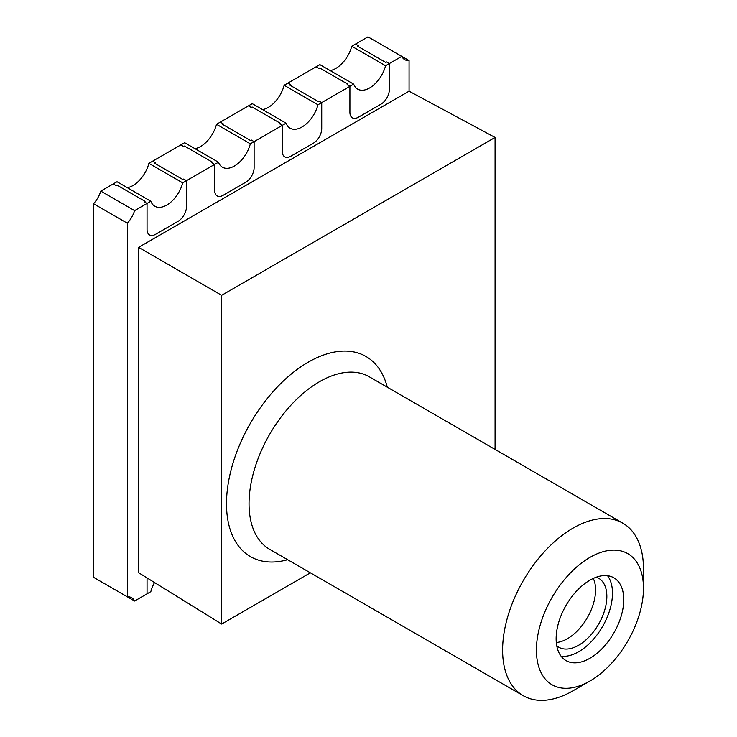 <?xml version="1.0" encoding="UTF-8"?>
<svg xmlns="http://www.w3.org/2000/svg" width="737" height="737" viewBox="0 0 737 737"><rect width="100%" height="100%" fill="white"/><g stroke="black" fill="none" stroke-linecap="round" stroke-linejoin="round"><path stroke-width="1.11" d="M385.562 65.74L389.348 63.557L389.348 89.582L389.348 63.557L386.529 61.926L389.348 63.557L401.794 56.371L367.984 36.85L355.538 44.036L358.357 45.666L357.537 46.136L385.709 62.405L386.529 61.926L385.709 62.405L357.537 46.136L358.357 45.666L355.538 44.036L351.752 46.219L385.562 65.74A23.906 13.8 120 0 1 369.624 87.952A23.906 13.8 120 0 1 357.675 89.14A23.906 13.8 120 0 1 353.686 84.147L319.876 64.626L284.141 85.262L317.951 104.774A23.906 13.8 120 0 1 302.013 126.994A23.906 13.8 120 0 1 290.056 128.174A23.906 13.8 120 0 1 286.076 123.18L252.266 103.659L248.48 105.842L216.521 124.295L250.331 143.816A23.906 13.8 120 0 1 234.394 166.028A23.906 13.8 120 0 1 222.436 167.216A23.906 13.8 120 0 1 218.456 162.223L184.646 142.702L180.86 144.885L148.902 163.338L182.712 182.859A23.906 13.8 120 0 1 166.774 205.07A23.906 13.8 120 0 1 154.825 206.249A23.906 13.8 120 0 1 150.836 201.256L117.026 181.735L100.794 191.113L134.604 210.625A19.917 11.506 120 0 1 127.335 223.228L127.335 596.823L93.525 577.301L93.525 203.716A19.917 11.506 120 0 0 100.794 191.113M401.794 56.371L409.072 60.572A19.917 11.506 120 0 1 404.742 59.66A19.917 11.506 120 0 1 401.794 56.371M495.071 449.413L495.071 137.451L409.072 91.204L409.072 60.572M100.794 581.502L134.604 601.024L150.836 591.645A23.906 13.8 120 0 1 154.54 582.543M134.604 601.024A19.917 11.506 120 0 0 131.656 597.725A19.917 11.506 120 0 0 127.335 596.823M127.335 223.228L93.525 203.716M116.888 185.079L145.06 201.339L116.888 185.079L116.059 185.549L113.24 183.928L116.059 185.549L116.888 185.079M353.686 84.147L349.909 86.33L349.909 112.356A11.949 6.9 120 0 0 358.357 117.229L380.9 104.221A11.949 6.9 120 0 0 389.348 89.582A11.949 6.9 -60 0 1 380.9 104.221L358.357 117.229A11.949 6.9 -60 0 1 352.378 117.828A11.949 6.9 -60 0 1 349.909 112.356L349.909 86.33L347.09 84.7L347.91 84.23L319.738 67.961L347.91 84.23L347.09 84.7L349.909 86.33L321.728 102.59L318.918 100.969L318.089 101.439L318.918 100.969L321.728 102.59L321.728 128.616A11.949 6.9 -60 0 1 313.28 143.254L290.737 156.272A11.949 6.9 -60 0 1 282.289 151.389L282.289 125.364L279.47 123.742L280.29 123.263L252.118 106.994L280.29 123.263L279.47 123.742L282.289 125.364L254.118 141.633L251.299 140.002L250.479 140.481L251.299 140.002L254.118 141.633L254.118 167.658A11.949 6.9 -60 0 1 245.661 182.297L223.127 195.314A11.949 6.9 -60 0 1 214.67 190.432L214.67 164.406L211.851 162.776L212.671 162.306L184.499 146.037L212.671 162.306L211.851 162.776L214.67 164.406L186.498 180.666L183.679 179.045L182.859 179.515L183.679 179.045L186.498 180.666L186.498 206.701A11.949 6.9 -60 0 1 178.041 221.34L155.507 234.348A11.949 6.9 -60 0 1 147.05 229.465L147.05 203.44L144.231 201.818L145.06 201.339L144.231 201.818L147.05 203.44L134.604 210.625M184.499 146.037L183.679 146.516L180.86 144.885L183.679 146.516L184.499 146.037M155.507 162.776L152.688 161.154L155.507 162.776L154.687 163.255L182.859 179.515L154.687 163.255L155.507 162.776M252.118 106.994L251.299 107.473L248.48 105.842L251.299 107.473L252.118 106.994M223.127 123.742L220.308 122.112L223.127 123.742L222.298 124.212L250.479 140.481L222.298 124.212L223.127 123.742M319.738 67.961L318.918 68.43L316.099 66.809L318.918 68.43L319.738 67.961M290.737 84.7L287.918 83.078L290.737 84.7L289.917 85.179L318.089 101.439L289.917 85.179L290.737 84.7M147.05 577.919L147.05 593.838L147.05 577.919M351.752 46.219A23.906 13.8 -60 0 1 335.814 68.43A23.906 13.8 -60 0 1 330.185 70.568M284.141 85.262A23.906 13.8 -60 0 1 268.204 107.473A23.906 13.8 -60 0 1 262.565 109.61M286.076 123.18L282.289 125.364L282.289 151.389A11.949 6.9 120 0 0 290.737 156.272L313.28 143.254A11.949 6.9 120 0 0 321.728 128.616L321.728 102.59L317.951 104.774M216.521 124.295A23.906 13.8 -60 0 1 200.584 146.516A23.906 13.8 -60 0 1 194.946 148.653M218.456 162.223L214.67 164.406L214.67 190.432A11.949 6.9 120 0 0 223.127 195.314L245.661 182.297A11.949 6.9 120 0 0 254.118 167.658L254.118 141.633L250.331 143.816M148.902 163.338A23.906 13.8 -60 0 1 132.964 185.549A23.906 13.8 -60 0 1 127.335 187.686M150.836 201.256L147.05 203.44L147.05 229.465A11.949 6.9 120 0 0 155.507 234.348L178.041 221.34A11.949 6.9 120 0 0 186.498 206.701L186.498 180.666L182.712 182.859M573.045 690.781L589.95 681.016A75.699 43.704 120 0 0 643.475 588.301A75.699 43.704 120 0 0 589.95 557.393A75.699 43.704 120 0 0 536.416 650.117A75.699 43.704 120 0 0 589.95 681.016L573.045 690.781A99.606 57.514 -60 0 1 523.242 695.71A99.606 57.514 -60 0 1 507.968 615.892A99.606 57.514 -60 0 1 573.045 528.116A99.606 57.514 -60 0 1 622.848 523.187A99.606 57.514 -60 0 1 643.475 568.78L643.475 588.301M589.95 580.166A47.813 27.601 120 0 0 558.71 622.304A47.813 27.601 120 0 0 566.044 660.61A47.813 27.601 120 0 0 589.95 658.242A47.813 27.601 120 0 0 621.18 616.114A47.813 27.601 120 0 0 613.857 577.799A47.813 27.601 120 0 0 589.95 580.166M561.078 656.197A47.813 27.601 120 0 0 578.674 651.738A47.813 27.601 120 0 0 608.154 614.796A47.813 27.601 120 0 0 607.546 575.717M556.306 642.507A39.844 23.004 120 0 0 567.407 638.73A39.844 23.004 120 0 0 595.579 589.932A39.844 23.004 120 0 0 593.303 578.425M556.757 645.796A39.844 23.004 120 0 0 558.757 647.206A39.844 23.004 120 0 0 578.674 645.234A39.844 23.004 120 0 0 604.708 610.125A39.844 23.004 120 0 0 598.601 578.195A39.844 23.004 120 0 0 596.371 577.172M495.071 137.451L221.644 295.307L138.602 247.365L409.072 91.204M221.644 295.307L221.644 624.046L138.602 572.686L138.602 247.365M221.644 624.046L310.369 572.815M622.848 523.187L369.283 376.791A99.606 57.514 120 0 0 319.48 381.72A99.606 57.514 120 0 0 254.403 469.497A99.606 57.514 120 0 0 269.668 549.314L523.242 695.71M287.679 559.715A115.543 66.708 -60 0 1 227.162 491.395A115.543 66.708 -60 0 1 308.204 362.199A115.543 66.708 -60 0 1 387.293 387.183"/></g></svg>
